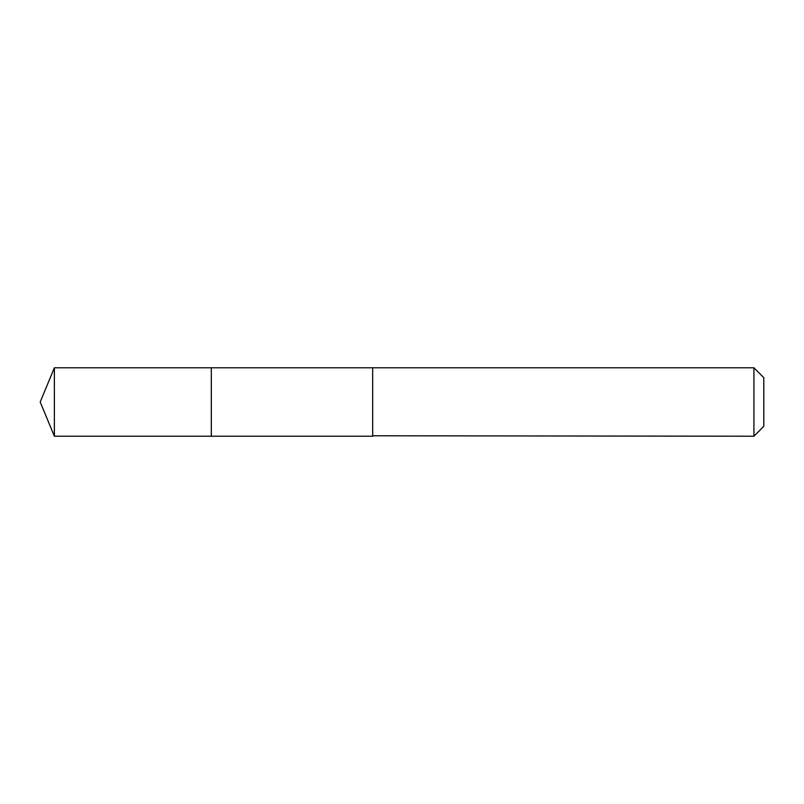 <?xml version="1.0" encoding="UTF-8"?>
<svg xmlns="http://www.w3.org/2000/svg" width="804" height="804" viewBox="0 0 804 804"><rect width="100%" height="100%" fill="white"/><g stroke="black" fill="none" stroke-linecap="round" stroke-linejoin="round"><path stroke-width="0.6" stroke-dasharray="4.02 3.01" d="M211.321 368.222L211.321 436.22L211.321 368.222M54.381 436.22L54.381 367.78M372.664 368.232L372.664 436.22L372.664 368.232M753.921 436.22L753.921 367.78M763.8 426.341L763.8 377.659"/><path stroke-width="1.21" d="M211.321 436.22L211.321 367.78L54.381 367.78L54.381 436.22L211.321 436.22L211.321 367.78L372.664 367.79L372.664 436.21L54.381 436.22L40.2 402L54.381 436.22M372.664 435.778L753.921 436.22L753.921 367.78L372.664 367.78L372.664 435.778M753.921 367.78L763.8 377.659L763.8 426.341L753.921 436.22M40.2 402L54.381 367.78"/></g></svg>
